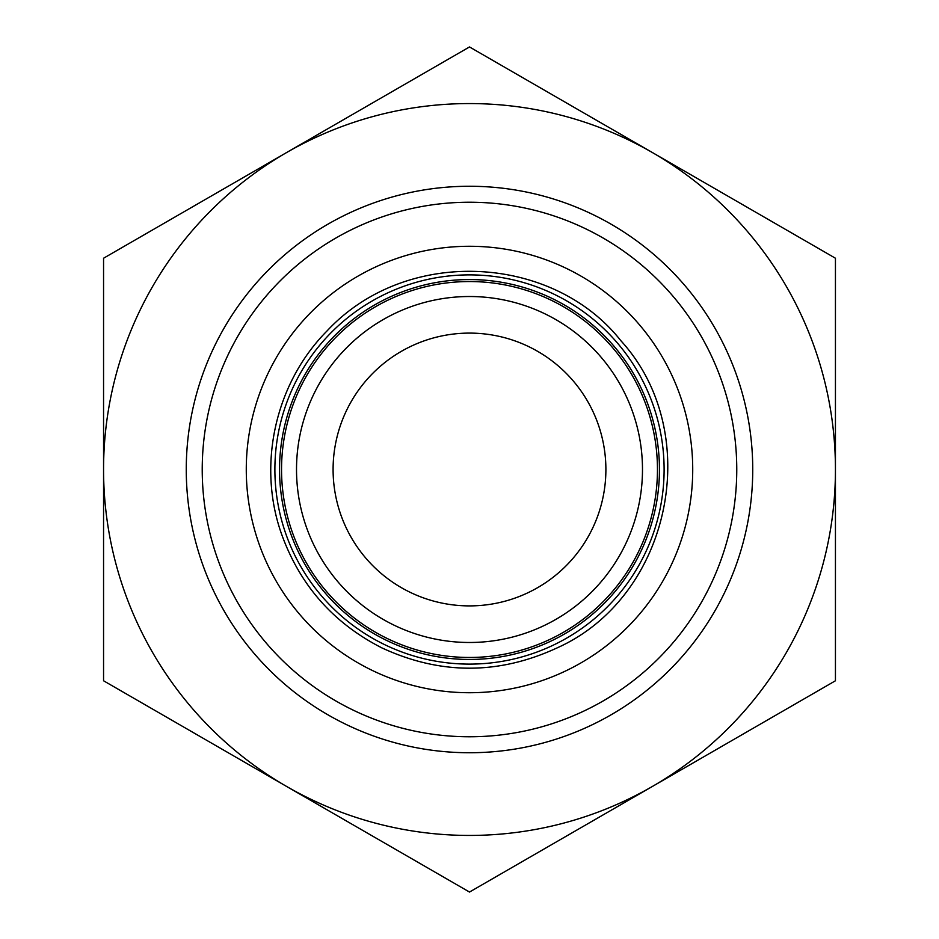 <?xml version="1.0" encoding="UTF-8"?>
<svg xmlns="http://www.w3.org/2000/svg" width="939" height="939" viewBox="0 0 939 939"><rect width="100%" height="100%" fill="white"/><g stroke="black" fill="none" stroke-linecap="round" stroke-linejoin="round"><path stroke-width="1.41" d="M578.729 828.984L726.211 743.841M360.271 110.016L212.789 195.159M103.56 680.775L103.56 469.5A365.94 365.94 0 0 0 286.536 786.413L103.56 680.775M103.56 258.225L286.536 152.588A365.94 365.94 0 0 0 103.56 469.5L103.56 258.225M469.5 46.95L652.464 152.588A365.94 365.94 0 0 0 286.536 152.588L469.5 46.95M652.464 152.588L835.44 258.225L835.44 469.5A365.94 365.94 0 0 0 652.464 152.588M835.44 469.5L835.44 680.775L652.464 786.413A365.94 365.94 0 0 0 835.44 469.5M652.464 786.413L469.5 892.05L286.536 786.413A365.94 365.94 0 0 0 652.464 786.413M605.89 469.5A136.39 136.39 0 0 1 401.305 587.626A136.39 136.39 0 0 1 401.305 351.374A136.39 136.39 0 0 1 605.89 469.5M469.5 659.46A189.96 189.96 0 0 0 634.001 374.52A189.96 189.96 0 0 0 304.999 374.52A189.96 189.96 0 0 0 469.5 659.46M469.5 642.487A172.987 172.987 0 0 0 642.487 469.5A172.987 172.987 0 0 0 469.5 296.513A172.987 172.987 0 0 0 296.513 469.5A172.987 172.987 0 0 0 469.5 642.487M736.763 469.5A267.263 267.263 0 0 1 335.869 700.964A267.263 267.263 0 0 1 335.869 238.037A267.263 267.263 0 0 1 736.763 469.5M752.738 469.5A283.238 283.238 0 0 0 469.5 186.262A283.238 283.238 0 0 0 186.262 469.5A283.238 283.238 0 0 0 469.5 752.738A283.238 283.238 0 0 0 752.738 469.5M469.5 657.464A187.964 187.964 0 0 1 306.724 375.518A187.964 187.964 0 0 1 632.276 375.518A187.964 187.964 0 0 1 469.5 657.464M469.5 692.724A223.224 223.224 0 0 0 662.817 357.888A223.224 223.224 0 0 0 276.183 357.888A223.224 223.224 0 0 0 469.5 692.724M469.5 664.108A194.608 194.608 0 0 0 638.039 372.196A194.608 194.608 0 0 0 300.961 372.196A194.608 194.608 0 0 0 469.5 664.108M281.383 533.598C299.741 584.974 333.216 623.062 381.809 647.851C440.062 674.883 498.351 674.965 556.674 648.098C670.986 597.274 705.271 432.938 620.808 340.646C553.036 254.68 406.622 245.466 326.983 330.986C275.409 382.971 257.051 464.535 281.383 533.598"/></g></svg>
